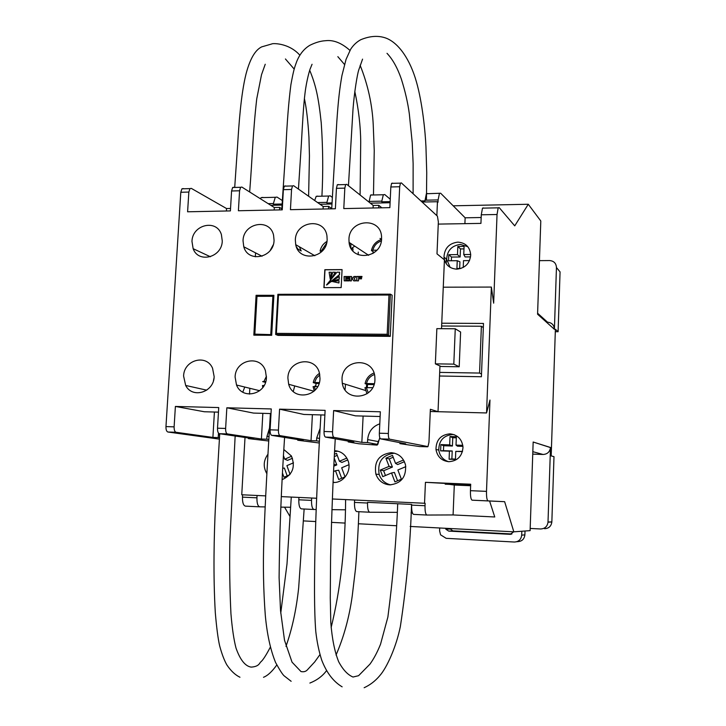 <?xml version="1.0" encoding="UTF-8"?>
<svg xmlns="http://www.w3.org/2000/svg" width="726" height="726" viewBox="0 0 726 726"><rect width="100%" height="100%" fill="white"/><g stroke="black" fill="none" stroke-linecap="round" stroke-linejoin="round"><path stroke-width="1.09" d="M449.975 433.839C440.736 434.756 436.072 439.974 435.981 449.503C437.342 456.799 441.626 460.865 448.831 461.7C457.543 461.028 462.262 456.218 462.997 447.252C462.072 439.257 457.734 434.783 449.975 433.839M448.523 461.691C442.978 459.839 439.729 455.964 438.785 450.056C438.876 440.609 443.504 435.437 452.67 434.529L454.195 434.665M457.852 242.13C449.122 243.255 444.503 248.228 443.976 257.068C445.011 264.527 449.267 268.556 456.745 269.165C465.166 268.203 469.822 263.456 470.711 254.935C469.958 247.031 465.665 242.765 457.852 242.13M450.147 267.395L446.671 259.255C447.189 250.497 451.781 245.56 460.429 244.453L467.762 246.659M391.169 452.679C378.999 454.385 373.899 461.536 375.877 474.132C378.355 480.657 382.965 484.233 389.699 484.877C401.133 483.598 406.406 476.991 405.535 465.03C403.402 457.534 398.619 453.414 391.169 452.679M394.626 453.215L394.327 453.205C382.257 454.893 377.202 461.981 379.163 474.468C381.232 480.113 385.107 483.589 390.788 484.886M333.053 482.463L333.116 482.463C343.77 483.344 352.364 470.312 347.808 460.13C345.177 454.313 340.803 451.164 334.704 450.683L334.613 450.683M338.071 451.209L334.568 451.581M333.071 482.082L334.505 482.454M267.958 454.204C263.402 460.52 263.03 467.018 266.85 473.688M439.684 372.393L479.559 373.064L481.383 326.246L441.635 325.992M435.364 363.853L441.063 366.485L459.204 366.766L460.611 332.027L455.256 328.778L436.852 328.642L435.364 363.853L453.804 364.125L459.204 366.766M443.268 287.187L491.375 287.069L486.556 412.949L489.977 400.053L486.502 491.366C486.411 497.101 486.928 500.278 488.081 500.895L472.109 500.178C470.902 499.552 470.339 496.384 470.439 490.676L470.693 484.215L425.436 482.327L424.538 503.263L332.336 498.98M439.529 376.004L481.411 376.749L483.48 323.442L441.753 323.206M441.517 328.678L444.421 259.844L436.998 253.864L438.359 221.857L437.415 216.166L401.351 182.898L400.443 183.133L399.681 186.745L388.356 433.486C388.301 436.771 388.719 438.658 389.617 439.166L427.968 446.608L428.957 442.252L430.364 409.273L438.023 411.706L430.264 411.506L486.556 412.949M390.252 199.233L384.744 194.55L383.337 194.749L381.803 201.147L381.776 201.81L390.134 201.628M420.926 200.957L424.955 200.866L426.371 193.742L427.632 193.543M332.381 197.427L330.221 195.829L328.633 196.038L326.918 202.363L326.891 203.017L332.063 202.899M282.341 200.558L277.042 197.082L275.281 197.291L273.393 203.543L273.357 204.188L282.115 203.997M282.205 479.632C292.632 474.858 295.691 466.954 291.38 455.937L283.875 449.566M245.016 437.488L241.749 494.769L265.68 495.885M281.343 496.611L316.6 498.254M555.299 331.709L558.094 331.728L560.064 271.896L556.452 267.531C556.161 263.275 553.884 260.952 549.609 260.561L539.427 260.643M470.63 485.73L454.295 485.041L453.088 514.943L494.76 516.976L489.587 501.004L504.643 501.684L513.836 531.831L530.107 530.633L533.165 442.016L550.49 447.488L548.012 522.021L551.851 521.876L553.992 456.672L551.188 455.901L555.381 329.277L558.094 331.728M551.851 521.876L551.842 522.012C551.206 526.268 548.765 528.501 544.518 528.7M439.711 527.983L439.593 530.833L440.564 534.817L446.172 538.329L514.317 542.023C518.636 541.814 521.096 539.527 521.685 535.153L524.88 534.862L525.007 531.005M524.88 534.862C524.299 539.182 521.876 541.442 517.611 541.641L516.631 541.75M511.903 533.973L452.833 530.878L449.766 528.501M291.562 456.255L284.728 459.195L283.521 455.846M290.037 474.35L286.906 465.638L293.495 462.816M282.55 473.279L283.966 477.236L289.656 474.804M346.819 458.106L339.414 461.255L336.51 453.378L334.432 454.267M333.561 471.546L335.494 470.729L338.733 479.532L345.031 476.873L341.683 467.789L348.925 464.713M354.597 500.014L354.488 502.419L367.537 503.027L367.574 502.338L411.651 504.407L411.624 505.105L425.019 505.732L425.127 503.281L424.538 503.263M397.149 512.347L369.797 512.238C368.191 511.676 367.438 508.608 367.537 503.027M345.222 509.797L331.909 509.67M316.146 509.516L314.104 509.498C312.289 508.935 311.436 505.904 311.527 500.395L311.654 498.018M290.591 507.256L280.844 507.129M265.144 506.911L259.808 506.83C257.803 506.267 256.85 503.263 256.94 497.827L257.068 495.486M426.371 193.742L440.664 193.234L465.139 217.8L481.175 217.519M298.93 497.428L298.813 499.797L311.527 500.395M259.717 506.83L245.424 506.131C243.364 505.559 242.384 502.564 242.475 497.147L242.611 494.814M491.375 287.069L493.662 303.169L497.038 214.506L498.19 207.827L499.189 207.609L514.734 225.859L528.283 204.26L540.797 220.985L537.576 314.222L554.401 329.314L556.452 267.531M504.643 501.684L488.081 500.895M453.187 205.812L528.283 204.26M289.983 516.458L284.547 507.175M255.561 252.875L255.334 256.804M260.353 198.724L261.133 197.626L262.948 197.408M351.193 248.546L354.769 246.141M438.268 224.098L480.939 223.39L481.274 214.796L482.491 208.144L483.543 207.917M436.852 215.658L437.451 201.71L438.005 202.245L438.105 199.913L424.982 200.204M270.816 205.322L282.051 205.077M320.003 204.251L331.991 203.997M370.342 203.162L390.089 202.736M422.105 202.046L437.451 201.71M445.51 528.283L445.855 529.236L448.722 531.105L510.178 534.327L513.699 531.822M521.822 531.241L521.685 535.153M530.18 528.446L540.552 528.973C544.881 528.773 547.368 526.495 548.012 522.157L548.012 522.021M513.836 531.831L410.163 526.45M396.305 525.733L358.39 523.764M344.659 523.056L331.464 522.366M315.719 521.549L303.368 520.905M532.748 454.122L543.066 454.476L532.83 451.681M550.49 447.488L550.48 447.588C549.854 451.908 547.386 454.204 543.066 454.476M550.48 447.588L533.165 442.016M537.612 313.242L547.531 322.181C551.824 322.634 554.11 325.012 554.401 329.314M453.088 514.943L426.952 515.043C425.563 514.489 424.919 511.385 425.019 505.732M411.007 512.892L412.404 512.955M368.99 202.082L370.587 195.049L372.048 194.849M369.725 512.229L356.82 511.594C355.168 511.04 354.388 507.982 354.488 502.419M314.022 509.498L301.453 508.881C299.593 508.318 298.713 505.287 298.813 499.797M426.888 515.043L413.629 514.389C412.196 513.836 411.524 510.741 411.624 505.105M489.587 501.004L472.109 500.178M470.666 484.823L425.436 482.327M454.295 485.041L445.219 483.761M465.139 217.8L464.903 223.653M439.439 193.434L438.105 199.913M446.2 263.683L446.39 259.028M314.667 200.494L316.2 196.329L317.834 196.12M470.648 485.258L445.201 484.188M403.52 460.012L395.525 463.379L392.503 455.393L385.914 458.179L389.1 466.373L380.288 470.076L382.756 476.655L391.541 472.971L394.908 481.892L401.369 479.196L397.875 469.985L405.807 466.664M405.38 464.377L404.128 461.101M393.193 457.235L389.254 458.896L385.914 458.179M404.364 461.727L397.666 464.54L395.525 463.379M391.541 472.971L394.399 472.417L397.558 480.784M389.254 458.896L392.421 467.045L383.655 470.729L385.452 475.521M383.655 470.729L380.288 470.076M392.421 467.045L389.1 466.373M337.236 455.365L334.305 456.609M347.736 459.948L341.91 462.426L339.414 461.255M335.494 470.729L338.688 470.203L341.665 478.298M334.232 458.16L336.782 464.894L333.824 466.156M336.782 464.894L333.915 464.359M292.478 458.242L287.55 460.366L284.728 459.195M282.822 468.27L284.374 468.043L287.178 475.866M479.559 373.064L481.51 374.044M481.383 326.246L483.316 327.553M453.804 364.125L455.256 328.778M470.702 254.481L463.751 254.545L464.077 246.423L457.825 246.486L457.489 254.608L448.804 254.69L448.55 260.779L457.244 260.707L456.917 268.502L460.892 268.475M463.224 267.467L463.497 260.652L469.513 260.607M462.816 445.328L456.019 445.102L456.355 436.725L450.02 436.526L449.675 444.893L440.882 444.602L440.618 450.864L449.421 451.173L449.095 459.204L455.438 459.44L455.765 451.39L462.444 451.617M456.309 437.823L452.752 437.714L452.416 446.027L449.675 444.893M452.752 437.714L450.02 436.526M462.952 446.372L457.471 446.191L456.019 445.102M455.765 451.39L462.516 451.345M452.416 446.027L443.668 445.737L443.459 450.683L452.207 450.982L451.881 458.968L455.447 459.095M451.881 458.968L449.095 459.204M452.207 450.982L449.421 451.173M443.459 450.683L440.618 450.864M443.668 445.737L440.882 444.602M463.978 248.882L460.465 248.918L460.13 256.986L457.489 254.608M460.465 248.918L457.825 246.486M470.575 256.886L465.121 256.94L463.751 254.545M457.244 260.707L459.939 261.796L459.667 268.484M460.13 256.986L451.499 257.058L451.345 260.752M451.499 257.058L448.804 254.69M350.758 247.757L350.948 243.936M358.272 252.113L358.145 254.69M352.89 250.869L352.999 248.673L351.284 248.691M348.952 239.308L349.079 242.384C350.685 261.832 381.449 258.683 381.567 238.872L381.549 236.812C380.851 216.502 349.079 219.116 348.952 239.308M295.337 240.034L295.718 244.671C298.84 262.585 326.99 258.202 327.154 239.607L326.945 235.914C324.586 217.128 295.491 221.085 295.337 240.034M243.029 240.733L243.773 246.776C248.092 263.166 273.865 257.812 274.065 240.315L273.557 235.142C269.863 217.891 243.228 222.918 243.029 240.733M191.973 241.422L193.143 248.691C198.379 263.629 222.011 257.521 222.274 241.014L221.385 234.534C216.647 218.771 192.236 224.615 191.973 241.422M242.774 392.14L244.771 387.049M183.596 376.068L185.674 385.461C192.363 398.946 213.907 392.385 214.161 376.64L212.555 368.209C206.411 353.671 183.859 359.905 183.596 376.068M293.286 391.486L294.72 385.933M235.097 377.03L236.513 385.016C242.312 400.262 266.224 394.472 266.424 377.62L265.435 370.741C260.362 354.379 235.297 359.706 235.097 377.03M345.05 389.808L345.512 384.245M287.886 378.019L288.667 384.272C293.177 401.442 319.857 396.777 319.994 378.618L319.549 373.618C316.001 355.295 288.031 359.343 287.886 378.019M315.12 385.851L315.093 386.495M342.01 379.036L342.291 383.237C344.986 402.404 374.834 399.3 374.934 379.653L374.843 376.83C373.382 356.511 342.109 358.798 342.01 379.036M214.043 377.865L213.444 380.714M266.442 376.259L263.901 381.513L262.649 381.613L265.498 382.393M319.794 374.852L316.454 378.146L314.594 382.511L313.251 382.62L316.028 383.455L315.774 386.513M374.425 374.507C370.251 376.077 367.61 379.081 366.503 383.528L365.069 383.655L367.537 384.471L367.292 387.575M381.35 240.959C376.894 242.493 374.062 245.579 372.874 250.225L371.44 250.561L373.845 252.221L373.736 252.92M326.609 243.11L321.427 250.788L320.084 251.087L321.382 251.904M297.969 249.118L296.344 246.758M249.508 394.109L249.835 388.301M348.253 441.118L348.217 441.916L358.962 443.786L377.139 445.111L372.266 444.239L377.801 444.421L367.51 442.551L367.655 439.584C368.463 431.661 372.511 426.407 379.78 423.839M377.801 444.421L379.771 437.66M419.519 446.535L399.908 443.631L405.671 443.822L380.633 438.876C379.716 438.368 379.29 436.48 379.344 433.204L380.342 411.787L333.633 410.562L332.572 431.761C332.517 435.001 332.998 436.87 334.014 437.379L325.511 437.097C324.468 436.598 323.977 434.729 324.041 431.498L325.112 410.344L279.574 409.155L278.43 430.082C278.376 433.277 278.911 435.128 280.045 435.636L271.751 435.364C270.598 434.865 270.054 433.014 270.108 429.828L271.261 408.938L226.839 407.785L225.632 428.449C225.577 431.607 226.167 433.44 227.41 433.939L219.316 433.676C218.054 433.177 217.455 431.353 217.51 428.195L218.735 407.567L175.393 406.442L174.113 426.852C174.059 429.974 174.703 431.779 176.046 432.279L167.924 432.015L219.379 439.121M399.944 442.688L399.908 443.631M319.395 441.326L316.572 440.863L316.727 437.932L320.121 428.394M268.829 439.52L266.814 439.212L266.977 436.308L269.518 428.113M319.304 443.005L297.724 440.237L303.223 440.419L271.751 435.364M297.76 439.548L297.724 440.237M219.47 437.778L218.19 437.596L218.526 433.15M268.738 441L248.392 438.604L253.764 438.776L219.316 433.676M248.428 437.987L248.392 438.604M323.896 287.632L341.166 287.587L342.073 269.6L324.821 269.709L323.896 287.632M356.847 276.47L356.638 280.871L358.481 280.862L358.58 278.866L361.512 278.857L361.548 278.212L358.617 278.23L358.662 277.123L361.929 277.114L361.956 276.443L356.847 276.47L356.802 280.871M351.484 278.938L352.546 279.22L353.725 280.88L355.649 280.871L354.161 278.748L355.921 276.488L353.979 276.497L352.382 278.221L351.52 278.23L351.602 276.497L349.76 276.506L349.959 280.898L351.393 280.889L351.484 278.938M345.776 278.947L348.752 278.938L348.789 278.24L345.812 278.258L345.866 277.214L349.124 277.205L349.161 276.506L344.079 276.533L344.224 280.853L348.943 280.898L348.979 280.236L345.712 280.245L345.776 278.947M381.84 207.808L378.781 205.331L373.2 205.449L346.701 184.322L345.676 184.558L344.823 188.125L343.788 208.589L389.862 207.645L390.824 186.972L391.604 183.36L392.521 183.124M331.728 208.58L328.651 206.384L323.197 206.502L293.64 185.702L292.496 185.947L291.553 189.468L290.445 209.678L335.385 208.761L336.428 188.343L337.3 184.776L338.334 184.54M281.806 208.798L279.655 207.418L274.328 207.536L241.849 187.054L240.605 187.299L239.571 190.784L238.4 210.749L282.251 209.85L283.358 189.677L284.32 186.155L285.472 185.92M230.541 208.453L226.548 208.543L191.301 188.37L189.949 188.615L188.842 192.063L187.598 211.792L230.396 210.912L231.576 190.983L232.629 187.499L233.89 187.263M188.842 192.063L180.801 192.263L165.964 426.598L174.113 426.852M273.902 295.291L256.087 295.3L253.828 335.158L271.687 335.312L273.902 295.291M278.475 295.11L276.37 333.361L275.653 334.477L277.994 335.376L390.252 336.365L392.149 295.219L390.37 294.166L388.991 295.046L278.475 295.11L277.876 294.311L390.216 294.166M321.427 250.788L322.498 250.769M372.874 250.225L376.858 250.18M366.503 383.528L374.28 383.682M367.002 393.782L364.933 387.693L372.629 387.684M314.594 382.511L319.34 382.602M314.24 390.96L313.087 386.613L317.716 386.55M263.901 381.513L265.761 381.549M262.794 387.539L262.458 385.56L264.155 385.452M175.393 406.442L204.324 411.751L218.462 412.141M226.839 407.785L253.528 413.085L271.007 413.566M279.574 409.155L303.913 414.455L324.876 415.027M333.633 410.562L355.495 415.853L380.125 416.524M377.139 445.111L378.745 440.319M214.415 412.023L212.899 437.424L176.046 432.279M262.839 413.339L261.405 439.03L227.41 433.939M312.389 414.682L311.046 440.682L280.045 435.636M348.217 441.916L353.843 442.098L325.511 437.097M363.109 416.062L361.847 442.37L334.014 437.379M361.847 442.37L367.51 442.551M311.046 440.682L316.572 440.863M261.405 439.03L266.814 439.212M212.899 437.424L218.19 437.596M438.023 411.706L439.956 365.977M167.924 432.015C166.553 431.525 165.909 429.719 165.964 426.598M180.801 192.263L181.927 188.824L183.297 188.578M226.548 208.543L226.403 210.994M373.2 205.449L373.082 207.99M323.197 206.502L323.07 209.015M274.328 207.536L274.192 210.014M279.519 209.905L279.655 207.418M328.515 208.897L328.651 206.384M351.42 243.927L349.36 243.954M378.654 207.872L378.781 205.331M381.486 239.489L380.007 238.409M366.748 384.217L366.403 386.894M297.215 248.691L301.181 250.96L299.348 246.776M373.209 251.786L372.865 253.483M373.845 252.221L374.689 252.212M367.537 384.471L373.999 384.608M316.028 383.455L319.059 383.51M258.438 296.317L256.087 295.3M270.771 334.278L272.885 296.308L256.995 296.317L254.844 334.142L271.724 334.632M273.82 296.734L272.885 296.308M257.803 335.194L254.844 334.142M390.37 294.166L388.455 335.503L390.252 336.365M275.717 334.532L388.455 335.503L387.176 334.287L388.991 295.046M235.042 437.805L235.306 436.045M348.97 280.327L345.712 280.245M349.161 276.597L344.242 276.624L344.224 280.853M348.779 278.33L345.812 278.258M351.602 276.588L349.923 276.597L349.596 279.719M349.76 279.819L350.068 280.898M355.849 276.579L354.143 276.588L352.546 278.321L351.52 278.23M352.428 279.093L353.825 280.88M361.956 276.542L357.01 276.561M361.539 278.312L358.617 278.23M342.064 269.691L324.994 269.8L324.077 287.632M330.384 279.238L331.437 272.304L329.105 272.223L330.266 279.174L331.265 272.205M330.312 280.708L335.43 272.277L332.78 272.205L330.266 280.744L335.258 272.186M326.682 285.046L339.514 274.836L339.641 272.259L336.991 272.177L326.519 284.955L339.341 274.746L339.478 272.159M331.065 281.715L339.287 279.229L339.251 276.552L330.893 281.615L339.124 279.138L339.251 276.552M338.933 282.986L339.042 280.717L332.308 281.389L338.933 282.986L339.042 280.717M332.49 281.552L338.87 282.949M470.439 490.676L486.502 491.366M242.475 497.147L256.94 497.827M497.038 214.506L481.274 214.796M381.803 201.147L369.017 201.429M326.918 202.363L317.607 202.563M273.393 203.543L268.175 203.652M448.722 531.105L452.833 530.878M510.178 534.327L511.104 534.254M378.409 441.617L367.655 439.584M319.558 438.413L316.727 437.932M269.001 436.625L266.977 436.308M219.651 434.919L218.354 434.729M379.344 433.204L388.356 433.486M399.681 186.745L390.824 186.972M344.823 188.125L336.428 188.343M291.553 189.468L283.358 189.677M239.571 190.784L231.576 190.983M217.51 428.195L225.632 428.449M270.108 429.828L278.43 430.082M324.041 431.498L332.572 431.761M366.303 387.548L368.282 392.848M314.385 386.486L315.293 389.907M263.683 385.442L263.774 386.105M419.41 446.535L427.541 446.808M389.617 439.166L380.633 438.876M275.735 334.151L277.931 294.42M276.37 333.361L387.176 334.287M438.785 450.056L435.981 449.503M446.671 259.255L443.976 257.068M379.163 474.468L375.877 474.132M370.587 195.049L383.337 194.749M316.2 196.329L328.633 196.038M261.133 197.626L275.281 197.291M445.855 529.236L449.993 529.027M548.012 522.157L551.842 522.012M498.19 207.827L482.491 208.144M368.663 255.316L349.079 242.384M314.821 255.743L295.718 244.671M262.041 256.233L243.773 246.776M210.386 256.75L193.143 248.691M206.728 390.161L185.674 385.461M259.681 390.715L236.513 385.016M313.95 391.223L288.667 384.272M365.505 390.488L342.291 383.237M313.26 382.584C314.086 378.618 316.155 375.542 319.476 373.355M365.078 383.609C366.222 378.464 369.18 374.925 373.981 373.01M371.458 250.47C372.765 244.88 376.122 241.214 381.531 239.48M320.102 251.015C321.001 246.804 323.288 243.609 326.963 241.422M270.163 250.534L273.185 244.925M275.662 334.305L277.876 294.311L390.053 294.23M292.496 185.947L284.32 186.155M345.676 184.558L337.3 184.776M400.443 183.133L391.604 183.36M240.605 187.299L232.629 187.499M189.949 188.615L181.927 188.824M249.662 191.982C252.566 155.418 252.757 133.874 256.732 98.899L261.514 74.724L265.235 64.251M321.917 196.192C323.188 172.225 322.952 147.75 321.228 122.776C318.424 96.204 315.628 84.797 309.721 70.295M299.856 55.203C288.621 42.535 271.969 43.279 271.878 43.932L261.705 46.872C256.741 49.268 250.833 55.702 246.023 73.998C240.869 94.552 238.8 125.625 237.665 144.501L234.707 187.453M285.427 58.969L294.175 69.079M304.412 98.573C306.517 108.555 308.024 121.469 308.949 137.314L309.439 155.909L308.614 196.238M298.45 189.087L301.354 144.038C302.488 123.384 303.568 104.535 305.011 93.282C306.499 80.341 310.12 68.38 310.383 68.416L312.053 64.278M373.482 194.985L374.244 150.572L373.237 124.899C372.275 104.598 367.91 84.724 360.132 65.295M349.959 50.412C341.601 42.952 333.461 39.721 325.538 40.71C320.765 40.946 315.538 42.471 309.857 45.293C304.112 48.724 299.747 54.114 296.743 61.456C294.556 67.382 293.549 70.186 290.917 84.597C288.739 101.277 287.097 121.732 285.999 145.962L281.742 209.859M337.835 56.655L344.487 64.46M354.814 91.467C358.635 109.381 360.604 126.306 360.713 142.242L360.087 194.985M348.453 185.72L353.008 109.209C354.361 91.412 357.419 73.961 358.689 70.123L362.564 59.133M426.452 200.167L426.734 172.643L425.953 146.706C425.245 131.297 422.405 102.847 416.47 82.011C410.163 59.605 398.873 43.161 386.232 38.197C378.518 35.338 369.997 35.864 360.659 39.767C356.666 41.972 353.335 45.121 350.667 49.223L346.048 59.396L341.946 75.522C339.632 88.554 338.298 100.242 336.791 121.995L331.709 208.834M387.003 53.325C392.639 59.242 397.403 67.763 401.296 78.907C405.162 91.122 407.84 102.765 409.328 113.855L412.25 142.968L413.13 163.586L413.103 193.742M235.151 436.027L229.833 541.07C229.389 566.008 229.77 590.265 230.95 613.815C232.157 628.335 233.836 639.742 236.004 648.055C240.152 659.825 245.197 666.187 251.132 667.112C258.801 666.649 259.481 663.156 260.126 662.784C260.262 661.522 261.787 663.528 270.344 647.129M263.493 677.294C267.703 675.643 272.123 671.541 276.769 665.007M285.971 646.385C292.142 628.952 296.371 609.423 298.667 587.806L304.14 509.008M239.961 677.249C235.215 674.962 230.85 670.851 226.857 664.925C224.18 660.161 221.775 653.772 219.633 645.768C218.054 638.862 216.611 627.917 215.323 612.953C213.099 575.627 214.034 534.88 215.477 505.251L219.733 433.74M280.744 613.207L286.997 563.975L291.28 497.074M284.583 437.424C281.316 486.493 279.483 533.229 279.102 577.624L280.526 610.62L284.519 640.287L292.043 662.166L301 671.559C303.577 672.085 305.619 671.604 307.134 670.107L314.694 661.949L319.939 654.634M309.884 683.057C316.981 680.226 322.525 676.097 326.519 670.679M336.038 655.052C343.888 636.893 349.279 617.209 352.228 596.01L355.441 569.311C356.339 560.726 358.136 533.156 358.889 511.703M291.144 681.297L284.175 675.87C282.668 674.635 279.8 670.189 275.581 662.52C270.489 649.997 267.059 634.315 265.308 615.466C263.438 590.801 262.948 565.382 263.847 539.218C265.054 503.363 267.821 455.229 270.399 413.548M331.129 627.609C340.576 588.931 345.404 546.261 345.603 499.597M335.249 438.822C333.189 474.786 331.628 514.18 330.584 557.005L330.266 597.979L330.802 622.554C332.063 638.78 334.686 651.848 338.688 661.758C342.981 669.789 347.763 674.881 353.036 677.031L358.58 675.697L369.961 664.136C373.808 658.836 377.339 652.193 380.542 644.207L387.884 617.027C393.165 576.444 396.441 538.683 397.703 503.753M364.143 687.731C370.097 684.99 375.269 681.015 379.662 675.788C386.967 667.693 396.405 646.349 400.362 626.484C406.578 585.573 410.308 544.872 411.542 504.398M342.137 686.832C333.379 681.623 326.573 672.703 321.709 660.088C318.95 651.476 316.99 642.038 315.81 631.774C315.02 622.291 314.594 609.55 314.512 593.578C314.313 540.38 317.316 475.348 320.892 414.918"/></g></svg>
